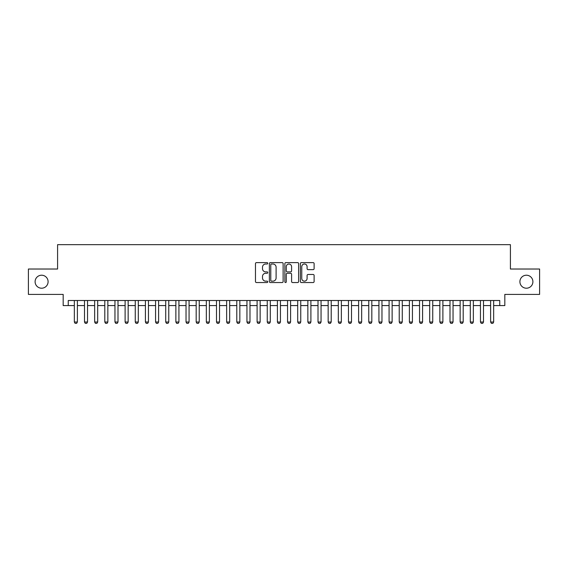 <?xml version="1.0" encoding="UTF-8"?>
<svg xmlns="http://www.w3.org/2000/svg" width="568" height="568" viewBox="0 0 568 568"><rect width="100%" height="100%" fill="white"/><g stroke="black" fill="none" stroke-linecap="round" stroke-linejoin="round"><path stroke-width="0.85" d="M267.755 263.311A0.696 0.696 0 0 0 267.059 262.615L256.466 262.615A0.994 0.994 0 0 0 255.472 263.609L255.472 281.55A0.994 0.994 0 0 0 256.466 282.544L267.059 282.544A0.696 0.696 0 0 0 267.755 281.849A0.696 0.696 0 0 0 267.059 281.146L265.689 281.146A3.188 3.188 0 0 1 262.501 277.958L262.501 276.467A3.188 3.188 0 0 1 265.689 273.279L267.059 273.279A0.696 0.696 0 0 0 267.755 272.576A0.696 0.696 0 0 0 267.059 271.88L265.689 271.88A3.188 3.188 0 0 1 262.501 268.692L262.501 267.194A3.188 3.188 0 0 1 265.689 264.006L267.059 264.006A0.696 0.696 0 0 0 267.755 263.311M519.905 281.714A6.497 6.497 0 0 0 526.401 288.21A6.497 6.497 0 0 0 532.898 281.714A6.497 6.497 0 0 0 526.401 275.217A6.497 6.497 0 0 0 519.905 281.714M35.102 281.714A6.497 6.497 0 0 0 41.599 288.21A6.497 6.497 0 0 0 48.095 281.714A6.497 6.497 0 0 0 41.599 275.217A6.497 6.497 0 0 0 35.102 281.714M313.124 269.637A0.994 0.994 0 0 0 314.118 268.643L314.118 263.609A0.994 0.994 0 0 0 313.124 262.615L301.367 262.615A0.994 0.994 0 0 0 300.365 263.609L300.365 281.55A0.994 0.994 0 0 0 301.367 282.544L313.124 282.544A0.994 0.994 0 0 0 314.118 281.55L314.118 275.466A0.994 0.994 0 0 0 313.124 274.472L308.09 274.472A0.994 0.994 0 0 0 307.096 275.466L307.096 278.483A2.662 2.662 0 0 1 304.427 281.146A2.662 2.662 0 0 1 301.764 278.483L301.764 266.676A2.662 2.662 0 0 1 304.427 264.006A2.662 2.662 0 0 1 307.096 266.676L307.096 268.643A0.994 0.994 0 0 0 308.09 269.637L313.124 269.637M68.252 305.577L68.252 300.5L499.748 300.5L499.748 305.577L504.824 305.577L504.824 294.409L539.6 294.409L539.6 269.026L510.412 269.026L510.412 244.659L57.588 244.659L57.588 269.026L28.4 269.026L28.4 294.409L63.176 294.409L63.176 305.577L74.344 305.577M283.127 263.609A0.994 0.994 0 0 0 282.133 262.615L270.375 262.615A0.994 0.994 0 0 0 269.374 263.609L269.374 281.55A0.994 0.994 0 0 0 270.375 282.544L282.133 282.544A0.994 0.994 0 0 0 283.127 281.55L283.127 263.609M285.867 262.615L297.625 262.615A0.994 0.994 0 0 1 298.626 263.609L298.626 281.55A0.994 0.994 0 0 1 297.625 282.544L292.598 282.544A0.994 0.994 0 0 1 291.597 281.55L291.597 274.273A0.994 0.994 0 0 0 290.603 273.279L287.266 273.279A0.994 0.994 0 0 0 286.265 274.273L286.265 281.849A0.696 0.696 0 0 1 285.569 282.544A0.696 0.696 0 0 1 284.873 281.849L284.873 263.609A0.994 0.994 0 0 1 285.867 262.615M77.39 305.577L84.497 305.577M87.543 305.577L94.65 305.577M97.696 305.577L104.803 305.577M107.849 305.577L114.956 305.577M118.002 305.577L125.109 305.577M128.155 305.577L135.262 305.577M138.308 305.577L145.415 305.577M148.461 305.577L155.568 305.577M158.614 305.577L165.721 305.577M168.767 305.577L175.874 305.577M178.92 305.577L186.027 305.577M189.073 305.577L196.18 305.577M199.226 305.577L206.333 305.577M209.379 305.577L216.486 305.577M219.532 305.577L226.639 305.577M229.685 305.577L236.792 305.577M239.838 305.577L246.945 305.577M249.991 305.577L257.098 305.577M260.144 305.577L267.251 305.577M270.297 305.577L277.404 305.577M280.45 305.577L287.55 305.577M290.596 305.577L297.703 305.577M300.749 305.577L307.856 305.577M310.902 305.577L318.009 305.577M321.055 305.577L328.162 305.577M331.208 305.577L338.315 305.577M341.361 305.577L348.468 305.577M351.514 305.577L358.621 305.577M361.667 305.577L368.774 305.577M371.82 305.577L378.927 305.577M381.973 305.577L389.08 305.577M392.126 305.577L399.233 305.577M402.279 305.577L409.386 305.577M412.432 305.577L419.539 305.577M422.585 305.577L429.692 305.577M432.738 305.577L439.845 305.577M442.891 305.577L449.998 305.577M453.044 305.577L460.151 305.577M463.197 305.577L470.304 305.577M473.35 305.577L480.457 305.577M483.503 305.577L490.61 305.577M493.656 305.577L499.748 305.577M271.469 264.006A0.696 0.696 0 0 0 270.773 264.702L270.773 280.45A0.696 0.696 0 0 0 271.469 281.146L272.91 281.146A3.188 3.188 0 0 0 276.105 277.958L276.105 267.194A3.188 3.188 0 0 0 272.91 264.006L271.469 264.006M291.597 266.726A2.662 2.662 0 0 0 288.934 264.056A2.662 2.662 0 0 0 286.265 266.726L286.265 270.886A0.994 0.994 0 0 0 287.266 271.88L290.603 271.88A0.994 0.994 0 0 0 291.597 270.886L291.597 266.726M77.39 300.5L77.39 322.02L76.623 323.341L75.104 323.341L74.344 322.02L74.344 300.5M74.344 322.02L77.39 322.02M87.543 300.5L87.543 322.02L86.776 323.341L85.257 323.341L84.497 322.02L84.497 300.5M84.497 322.02L87.543 322.02M97.696 300.5L97.696 322.02L96.929 323.341L95.41 323.341L94.65 322.02L94.65 300.5M94.65 322.02L97.696 322.02M107.849 300.5L107.849 322.02L107.082 323.341L105.563 323.341L104.803 322.02L104.803 300.5M104.803 322.02L107.849 322.02M118.002 300.5L118.002 322.02L117.235 323.341L115.716 323.341L114.956 322.02L114.956 300.5M114.956 322.02L118.002 322.02M128.155 300.5L128.155 322.02L127.388 323.341L125.869 323.341L125.109 322.02L125.109 300.5M125.109 322.02L128.155 322.02M138.308 300.5L138.308 322.02L137.541 323.341L136.022 323.341L135.262 322.02L135.262 300.5M135.262 322.02L138.308 322.02M148.461 300.5L148.461 322.02L147.694 323.341L146.175 323.341L145.415 322.02L145.415 300.5M145.415 322.02L148.461 322.02M158.614 300.5L158.614 322.02L157.847 323.341L156.328 323.341L155.568 322.02L155.568 300.5M155.568 322.02L158.614 322.02M168.767 300.5L168.767 322.02L168 323.341L166.481 323.341L165.721 322.02L165.721 300.5M165.721 322.02L168.767 322.02M178.92 300.5L178.92 322.02L178.153 323.341L176.634 323.341L175.874 322.02L175.874 300.5M175.874 322.02L178.92 322.02M189.073 300.5L189.073 322.02L188.306 323.341L186.787 323.341L186.027 322.02L186.027 300.5M186.027 322.02L189.073 322.02M199.226 300.5L199.226 322.02L198.459 323.341L196.94 323.341L196.18 322.02L196.18 300.5M196.18 322.02L199.226 322.02M209.379 300.5L209.379 322.02L208.612 323.341L207.093 323.341L206.333 322.02L206.333 300.5M206.333 322.02L209.379 322.02M219.532 300.5L219.532 322.02L218.765 323.341L217.246 323.341L216.486 322.02L216.486 300.5M216.486 322.02L219.532 322.02M229.685 300.5L229.685 322.02L228.918 323.341L227.399 323.341L226.639 322.02L226.639 300.5M226.639 322.02L229.685 322.02M239.838 300.5L239.838 322.02L239.071 323.341L237.552 323.341L236.792 322.02L236.792 300.5M236.792 322.02L239.838 322.02M249.991 300.5L249.991 322.02L249.224 323.341L247.705 323.341L246.945 322.02L246.945 300.5M246.945 322.02L249.991 322.02M260.144 300.5L260.144 322.02L259.377 323.341L257.858 323.341L257.098 322.02L257.098 300.5M257.098 322.02L260.144 322.02M270.297 300.5L270.297 322.02L269.53 323.341L268.011 323.341L267.251 322.02L267.251 300.5M267.251 322.02L270.297 322.02M280.45 300.5L280.45 322.02L279.683 323.341L278.164 323.341L277.404 322.02L277.404 300.5M277.404 322.02L280.45 322.02M290.596 300.5L290.596 322.02L289.836 323.341L288.317 323.341L287.55 322.02L287.55 300.5M287.55 322.02L290.596 322.02M300.749 300.5L300.749 322.02L299.989 323.341L298.47 323.341L297.703 322.02L297.703 300.5M297.703 322.02L300.749 322.02M310.902 300.5L310.902 322.02L310.142 323.341L308.623 323.341L307.856 322.02L307.856 300.5M307.856 322.02L310.902 322.02M321.055 300.5L321.055 322.02L320.295 323.341L318.776 323.341L318.009 322.02L318.009 300.5M318.009 322.02L321.055 322.02M331.208 300.5L331.208 322.02L330.448 323.341L328.929 323.341L328.162 322.02L328.162 300.5M328.162 322.02L331.208 322.02M341.361 300.5L341.361 322.02L340.601 323.341L339.082 323.341L338.315 322.02L338.315 300.5M338.315 322.02L341.361 322.02M351.514 300.5L351.514 322.02L350.754 323.341L349.235 323.341L348.468 322.02L348.468 300.5M348.468 322.02L351.514 322.02M361.667 300.5L361.667 322.02L360.907 323.341L359.388 323.341L358.621 322.02L358.621 300.5M358.621 322.02L361.667 322.02M371.82 300.5L371.82 322.02L371.06 323.341L369.541 323.341L368.774 322.02L368.774 300.5M368.774 322.02L371.82 322.02M381.973 300.5L381.973 322.02L381.213 323.341L379.694 323.341L378.927 322.02L378.927 300.5M378.927 322.02L381.973 322.02M392.126 300.5L392.126 322.02L391.366 323.341L389.847 323.341L389.08 322.02L389.08 300.5M389.08 322.02L392.126 322.02M402.279 300.5L402.279 322.02L401.519 323.341L400 323.341L399.233 322.02L399.233 300.5M399.233 322.02L402.279 322.02M412.432 300.5L412.432 322.02L411.672 323.341L410.153 323.341L409.386 322.02L409.386 300.5M409.386 322.02L412.432 322.02M422.585 300.5L422.585 322.02L421.825 323.341L420.306 323.341L419.539 322.02L419.539 300.5M419.539 322.02L422.585 322.02M432.738 300.5L432.738 322.02L431.978 323.341L430.459 323.341L429.692 322.02L429.692 300.5M429.692 322.02L432.738 322.02M442.891 300.5L442.891 322.02L442.131 323.341L440.612 323.341L439.845 322.02L439.845 300.5M439.845 322.02L442.891 322.02M453.044 300.5L453.044 322.02L452.284 323.341L450.765 323.341L449.998 322.02L449.998 300.5M449.998 322.02L453.044 322.02M463.197 300.5L463.197 322.02L462.437 323.341L460.918 323.341L460.151 322.02L460.151 300.5M460.151 322.02L463.197 322.02M473.35 300.5L473.35 322.02L472.59 323.341L471.071 323.341L470.304 322.02L470.304 300.5M470.304 322.02L473.35 322.02M483.503 300.5L483.503 322.02L482.743 323.341L481.224 323.341L480.457 322.02L480.457 300.5M480.457 322.02L483.503 322.02M493.656 300.5L493.656 322.02L492.896 323.341L491.377 323.341L490.61 322.02L490.61 300.5M490.61 322.02L493.656 322.02"/></g></svg>
